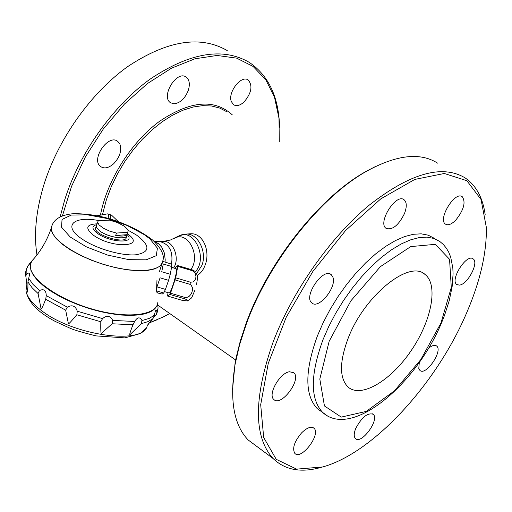 <?xml version="1.0" encoding="UTF-8"?>
<svg xmlns="http://www.w3.org/2000/svg" width="512" height="512" viewBox="0 0 512 512"><rect width="100%" height="100%" fill="white"/><g stroke="black" fill="none" stroke-linecap="round" stroke-linejoin="round"><path stroke-width="0.77" d="M159.475 271.45L161.997 263.693M156.493 290.867L163.744 293.005L162.17 294.086L157.152 292.845L156.493 290.867L156.986 280.051M162.79 261.357L171.674 264.186L171.731 266.522L163.27 264.013L161.747 271.75L170.246 274.266L168.582 280.339L160.07 277.824L156.954 286.874L165.44 289.382L163.744 293.005M118.227 221.542L111.469 215.078L107.475 213.875L97.101 215.738M108.55 214.4L108.192 218.374M102.566 318.598C106.848 315.014 110.227 315.616 112.704 320.403L112.179 323.776L101.338 333.389C100.851 333.594 100.672 329.715 100.8 321.754L102.566 318.598L77.267 311.213L76.832 314.765C71.526 321.069 68.73 324.083 68.429 323.814L65.664 310.202L67.309 307.149C72.205 304.506 75.52 305.862 77.267 311.213M26.874 273.773L28.806 272.954L29.722 273.792L27.91 281.978C28.006 287.718 27.846 290.784 27.43 291.181L27.04 292.576L26.867 284.806L25.811 275.802L26.874 273.773L26.81 268.512L28.058 265.696M31.392 261.581L28.915 264.384M150.662 321.094L147.392 325.594C147.584 324.813 149.446 322.49 152.986 318.618L154.394 315.238L155.309 311.206C156.006 309.83 156.57 310.086 156.998 311.962L156.358 314.413L153.952 317.056M134.656 321.478C137.421 317.005 139.866 316.698 141.99 320.55L141.222 323.699L130.003 334.624C129.235 334.989 130.227 331.699 132.986 324.762L134.656 321.478L112.704 320.403M39.45 290.547C43.827 288.582 46.093 290.272 46.246 295.629L45.715 299.27C42.842 306.483 41.286 309.632 41.05 308.704L38.086 293.549L39.45 290.547L32.979 284.358L28.691 278.374M31.904 260.883L33.894 258.688L31.904 260.89M156.134 242.157L154.234 241.472L158.304 243.482L161.728 247.187L159.11 244.147L156.058 242.368M161.728 247.187L164.39 253.088L165.21 259.802L165.024 262.208M227.014 111.853L219.814 108.102L211.648 106.003L202.675 105.638L193.05 107.04L182.963 110.214L172.621 115.136L162.24 121.715L152.045 129.83L142.253 139.328L133.088 150.01L124.749 161.638L117.427 173.958L111.277 186.707L106.426 199.59L102.566 214.227M232.314 114.867C214.4 98.566 190.099 100.742 159.405 121.402C131.149 142.246 107.104 180.416 100.538 214.662M279.296 141.626L278.995 118.234L274.515 97.312L265.837 79.763L253.107 66.451L236.659 58.144L217.03 55.462L194.97 58.784L171.437 68.211L147.526 83.501L124.448 104.051L103.386 128.896L85.459 156.8L71.571 186.31L62.387 215.904M149.446 322.752L163.04 317.056L169.779 313.542M279.61 127.206C278.803 97.203 268.678 75.584 249.235 62.349C222.63 46.97 189.472 52.653 149.754 79.379C112.531 106.362 79.2 153.562 64.685 199.949L60.16 216.851M149.376 322.854L156.819 319.898M36.96 254.963C33.747 234.317 35.974 211.206 43.629 185.626C57.715 139.667 90.618 93.107 127.642 66.643C167.174 40.435 200.378 35.085 227.251 50.586M171.501 264.128C173.306 251.718 169.53 244.25 160.186 241.715L154.048 241.299M197.312 275.251C200.742 273.363 203.354 269.965 205.146 265.056C210.675 251.2 202.944 232.307 189.965 233.824L185.683 234.106C197.459 232.646 207.373 251.488 201.926 265.35L196.71 273.427M34.624 257.843L31.578 261.235L30.33 265.715C29.51 278.944 58.445 299.565 92.973 309.299C127.494 319.206 157.152 315.405 157.843 302.304M30.694 263.302L30.221 266.054L30.97 270.515L33.453 275.379L37.626 280.518L43.398 285.779L50.63 291.014L59.13 296.07L68.653 300.794L78.925 305.043L89.638 308.691L100.467 311.629L111.098 313.76L121.203 315.04L130.502 315.43L138.726 314.938C149.248 313.523 155.443 310.118 157.306 304.736M126.918 234.829L126.944 235.238C127.424 240.269 108.947 237.638 100.282 231.373L96.486 227.578L96.16 226.259L96.755 224.915M96.64 225.28L96.32 226.611L96.826 227.955L100.39 231.366C108.973 237.574 127.27 240.179 126.797 235.194L127.846 232.045M126.611 236.243L126.259 237.293C126.803 244.742 94.509 235.354 95.494 228.32L95.827 227.283M116.474 233.056L109.626 231.104L103.437 228.243L99.008 224.883L97.651 222.144L98.33 220.736L109.459 220.134L117.274 222.477L124.512 226.285L127.84 229.722L128.173 231.059L127.584 232.352L116.474 233.056L115.686 235.437C121.306 236.474 125.005 236.237 126.797 234.72L127.584 232.352M126.797 234.72L115.686 235.437M170.246 274.266L171.731 266.522M165.44 289.382L168.582 280.339M168.019 292.653L167.552 296.032L182.138 300.333L187.475 300.941C188.659 300.666 187.718 299.955 184.653 298.803L185.261 297.555L186.624 297.549L189.056 296.442L190.816 294.528L191.955 292.243L192.499 289.779L192.301 287.277L191.04 285.069L189.933 284.333L190.509 282.221L192.947 281.946L194.65 280.608L195.616 278.778L195.981 276.717L195.309 273.434L192.563 270.784L192.512 269.958L195.693 271.744C198.586 278.95 197.843 274.336 196.589 284.486M171.571 267.366L176.224 268.749L176.576 269.683C176.941 274.003 170.688 293.658 169.165 292.992L169.056 292.96M167.552 296.032L169.92 294.458L170.515 293.203L175.725 277.837L177.843 265.6L175.405 267.443L174.963 268.371M157.37 292.666L156.947 292.544M184.653 298.803L169.92 294.458M185.261 297.555L170.515 293.203M189.933 284.333L175.142 279.949M190.509 282.221L175.725 277.837M192.563 270.784L177.869 266.419M192.512 269.958L177.843 265.6M110.586 215.008L110.246 218.957M128.41 254.784L128.397 254.298M96.851 224.621C91.398 226.01 91.68 228.992 97.709 233.562C110.701 242.97 136.589 243.654 127.014 234.528M231.315 101.555L233.606 104.755C236.608 106.458 240.096 105.523 244.083 101.965C251.533 93.011 252.902 85.683 248.186 79.987C241.35 74.707 227.565 92.314 231.315 101.555M173.862 103.808C180.122 103.155 184.934 98.682 188.301 90.387C190.163 84.166 189.453 79.738 186.176 77.094C176.762 69.818 160.442 96.608 170.534 102.739L173.862 103.808M113.638 163.763C119.77 157.261 121.875 150.752 119.942 144.243L117.85 141.478C108.557 133.286 90.509 159.411 100.563 166.509C104.275 168.998 108.634 168.083 113.638 163.763M466.886 312.294C480.218 281.12 486.714 252.877 486.374 227.552L481.062 199.52L466.874 180.71L444.307 173.485L414.816 179.418L380.819 198.842L345.6 230.502L312.858 271.45L286.15 317.389L268.25 363.379L260.691 404.685L263.68 437.498L276.243 459.341L296.602 469.133L322.566 466.976C373.338 453.107 436.806 383.462 466.886 312.294M485.165 214.458C482.72 197.549 476.013 185.344 465.056 177.85C441.939 164.115 409.824 173.35 368.723 205.549C329.958 237.837 292.384 291.392 273.197 341.818C253.542 397.875 253.491 436.768 273.05 458.483C284.979 470.054 300.986 473.024 321.075 467.392L322.227 467.072M258.042 447.315L248.166 439.968C233.76 425.011 229.402 399.789 235.098 364.301L239.661 344.448L246.451 323.622C268.89 261.658 321.184 196.109 367.565 170.688C397.069 154.726 420.403 152.211 437.562 163.136M232.538 389.491L235.091 363.034L236.154 357.536L240.435 340.467L246.33 322.739C268.55 261.376 320.307 196.499 366.266 171.309L375.693 166.406M289.478 371.757C279.808 372.87 267.546 394.502 273.773 399.405C280.928 407.392 301.984 379.379 293.824 372.762L289.478 371.757M348.179 338.208C364.173 295.936 409.075 259.526 424.89 274.317C438.752 284.749 431.539 321.114 410.931 350.976C390.547 381.024 360.8 398.682 347.878 386.874C339.296 377.965 339.398 361.741 348.179 338.208M322.739 412.506L317.363 408.749C304.646 395.283 304.672 370.97 317.446 335.808L323.174 322.682L330.048 309.562L337.92 296.742L346.618 284.506L355.949 273.12L365.709 262.842L375.667 253.882L385.619 246.432L395.334 240.627L404.621 236.563L413.293 234.291L421.178 233.83L428.141 235.155L434.061 238.182M301.517 432.96C294.31 441.632 292.077 448.429 294.822 453.357C301.107 460.646 321.235 434.272 314.003 428.256C311.066 426.112 306.899 427.68 301.517 432.96M355.699 428.538C353.824 433.338 353.741 436.672 355.45 438.534C361.318 444.954 379.93 419.475 373.19 414.266C367.52 412.518 361.69 417.28 355.699 428.538M419.29 362.47L418.79 368.416L419.936 370.432C425.888 376.262 443.36 350.598 436.582 345.978C434.707 344.672 432.026 345.44 428.531 348.282M459.36 285.114C467.558 284.672 479.27 262.394 473.101 258.874C466.611 253.28 449.574 280.173 456.819 284.55L459.36 285.114M455.712 220.186C463.802 210.054 465.984 202.227 462.253 196.704C454.886 190.771 437.414 219.514 445.536 224.16C448.147 225.645 451.539 224.32 455.712 220.186M404.48 213.562C406.989 206.816 406.848 202.208 404.051 199.731C395.974 192.96 377.248 222.931 386.125 228.378C392.448 230.298 398.566 225.357 404.48 213.562M332.986 277.382L331.302 274.688C323.341 267.014 303.002 296.525 311.846 302.918C318.496 309.67 336.749 287.558 332.986 277.382M157.594 303.789L158.093 308.09L156.998 311.962M154.394 315.238L149.222 318.4L141.99 320.55M67.309 307.149L46.246 295.629M195.552 271.488C208.134 257.798 193.997 227.827 178.976 235.878L177.459 236.691M190.842 269.466C201.056 256.346 188.128 230.97 175.014 237.997L173.734 238.669M173.626 267.974C180.326 258.189 173.101 240.077 163.142 241.446L170.394 240.032L178.976 235.878L185.683 234.106M147.11 326.246C142.451 345.363 72.16 335.328 40.8 310.048C31.757 303.059 26.816 296.563 25.971 290.547C27.885 301.805 37.613 312.09 55.155 321.395L70.502 328.416C74.259 330.067 82.803 332.563 96.128 335.904L124.845 337.882L140.026 333.638L145.709 328.634M65.664 310.202L45.715 299.27M100.8 321.754L76.832 314.765M132.986 324.762L112.179 323.776M152.986 318.618L148.032 321.619L141.222 323.699M25.875 276.787L25.651 273.171M38.086 293.549L32.026 287.667L27.91 281.978M97.114 223.821C85.984 224.39 84.845 228.25 93.696 235.405C112.698 249.037 147.021 247.014 127.418 233.824M99.168 220.634C73.613 215.571 62.291 225.709 81.536 238.675C95.283 248.378 121.248 256.07 135.789 254.797C150.349 252.269 150.586 245.696 136.518 235.078L128.038 230.202M162.477 262.566L159.891 266.202L154.886 268.87L147.648 270.432L138.477 270.784L127.77 269.894L116.045 267.795L103.859 264.563L91.814 260.365L80.512 255.405L70.502 249.933L62.259 244.218L56.147 238.541L52.429 233.171L51.219 228.346L52.256 224.672M31.578 261.235C40.154 252.205 46.701 241.242 51.219 228.346L51.258 228.205C52.602 220.691 58.643 216.026 69.382 214.202C72.672 213.267 89.619 213.306 107.206 218.099C124.954 223.206 140.109 230.534 152.685 240.077C161.248 248.397 164.646 255.245 162.874 260.627C162.541 271.443 136.704 273.984 106.515 265.203C76.326 256.563 50.746 239.091 51.258 228.205L52.365 224.429M149.792 238.778L157.421 248.173L156.262 255.693L146.195 259.827L128.87 259.648L107.584 255.072L86.611 246.976L70.214 237.024L61.549 227.219L62.042 219.456L71.245 215.091L87.213 214.784L106.982 218.47L127.11 225.466L144.173 234.579L149.792 238.778M440.96 323.046L451.29 287.475L449.555 259.296L435.36 244.339L410.739 246.592L380.397 266.643L350.944 300.755L329.152 341.312L319.814 379.072L324.448 405.952L341.267 417.101L366.259 411.398L394.445 390.842L420.826 359.571L440.96 323.046M317.363 408.749L322.72 412.493C351.936 439.309 416.429 383.853 441.638 322.592L444.582 315.2L449.229 300.678L452.115 286.803L453.088 273.914L452.819 267.936L450.688 257.12L448.794 252.371L446.336 248.128L443.309 244.467L439.75 241.446L433.856 238.432L426.918 237.133L419.046 237.619L410.394 239.917L401.114 244.013L391.398 249.856L381.446 257.344L371.475 266.342L361.702 276.659L352.352 288.083L343.622 300.358L335.725 313.216L328.819 326.368L323.059 339.52C310.195 374.746 310.08 399.072 322.72 412.493L327.475 415.936M111.117 214.925L107.731 213.92M25.811 275.802C25.088 273.51 25.766 270.221 27.834 265.933L31.034 262.342M27.43 291.181L27.974 287.194M29.504 275.949L29.754 274.112M159.763 241.69L163.142 241.446M26.867 284.806L25.971 290.547M157.99 308.96L157.018 313.018M30.33 265.715L30.221 266.054M95.494 228.32L96.16 226.259M97.651 222.144L96.307 226.304M187.475 300.941C193.28 296.499 190.445 300.058 194.912 290.259M164.467 291.603L169.165 292.992M235.091 363.034L235.098 364.301M366.266 171.309L367.565 170.688M293.824 372.762L292.858 372.096M248.166 439.968L273.05 458.483M157.92 305.19L235.661 359.974M422.157 272.691L424.89 274.317M331.302 274.688L330.387 274.118M404.051 199.731L403.354 199.341M462.253 196.704L461.715 196.41M473.101 258.874L472.608 258.586M436.582 345.978L436.032 345.638M373.19 414.266L372.531 413.818M314.003 428.256L313.178 427.674M116.813 140.832L117.85 141.478M185.389 76.646L186.176 77.094M247.565 79.648L248.186 79.987"/></g></svg>
